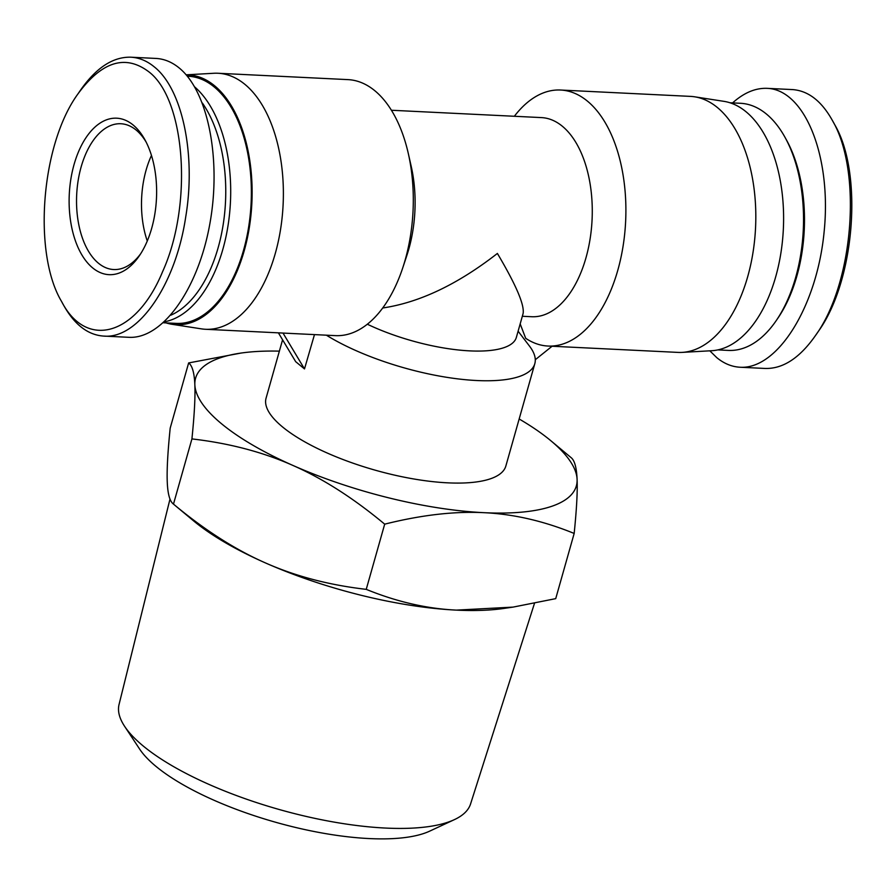 <?xml version="1.0" encoding="UTF-8"?>
<svg xmlns="http://www.w3.org/2000/svg" width="896" height="896" viewBox="0 0 896 896"><rect width="100%" height="100%" fill="white"/><g stroke="black" fill="none" stroke-linecap="round" stroke-linejoin="round"><path stroke-width="1.34" d="M534.464 603.4L470.568 803.947A182.672 58.05 -164.2 0 1 454.44 819.616A182.672 58.05 -164.2 0 1 303.419 815.786A182.672 58.05 -164.2 0 1 143.472 746.211A182.672 58.05 -164.2 0 1 124.578 726.275A182.672 58.05 -164.2 0 1 119.056 704.469L170.005 499.027M124.578 726.275L139.608 749.045A160.653 51.061 15.8 0 0 156.218 766.584A160.653 51.061 15.8 0 0 296.89 827.77A160.653 51.061 15.8 0 0 429.699 831.13L454.44 819.616M570.886 457.464C574.526 460.118 576.598 467.41 577.091 479.326A197.848 62.877 15.8 0 0 550.917 440.798A197.848 62.877 15.8 0 0 519.165 418.992M574.168 533.445C543.67 520.99 513.61 514.069 483.986 512.68A197.848 62.877 15.8 0 0 577.091 479.326C577.618 491.142 576.643 509.174 574.168 533.445L555.722 598.64L512.994 607.118L456.422 610.12A197.848 62.877 -164.2 0 1 265.294 562.856A197.848 62.877 -164.2 0 1 193.446 520.766L173.477 504.112C204.557 530.018 235.166 549.595 265.294 562.856C295.389 576.229 329.034 585.066 366.24 589.355C396.749 601.81 426.798 608.731 456.422 610.12A197.848 62.877 -164.2 0 0 503.462 608.496L512.994 607.118M384.686 524.16C353.595 498.254 322.997 478.677 292.869 465.416A197.848 62.877 15.8 0 0 483.986 512.68C454.406 511.168 421.31 514.998 384.686 524.16L366.24 589.355M292.869 465.416C262.774 452.043 229.13 443.206 191.923 438.917C194.398 414.646 195.373 396.614 194.846 384.81A197.848 62.877 15.8 0 0 292.869 465.416M194.846 384.81C194.354 372.882 192.282 365.59 188.642 362.936L240.901 353.08A197.848 62.877 15.8 0 0 194.846 384.81M279.373 351.142A197.848 62.877 15.8 0 0 240.901 353.08M188.642 362.936L170.195 428.131C167.72 452.402 166.746 470.434 167.272 482.25C167.765 494.166 169.837 501.458 173.477 504.112L191.923 438.917M147.28 240.979A72.979 40.667 92.8 0 1 151.469 155.445A72.979 40.667 -87.2 0 0 147.28 240.979M283.002 333.066L304.494 368.928L295.68 361.67L278.398 332.842M520.173 323.904L525.706 338.307A128.162 71.411 92.8 0 0 548.038 346.046L677.958 352.397A128.162 71.411 92.8 0 0 682.158 352.386A128.162 71.411 92.8 0 0 753.514 249.11A128.162 71.411 92.8 0 0 717.315 107.464A128.162 71.411 92.8 0 0 694.669 96.813A128.162 71.411 92.8 0 0 690.491 96.387L560.571 90.026A128.162 71.411 92.8 0 1 587.395 101.102A128.162 71.411 92.8 0 1 623.034 246.434A128.162 71.411 92.8 0 1 548.038 346.046M535.293 359.722L552.104 346.237M304.494 368.928L314.474 334.611M186.178 74.827L213.853 73.27A128.162 71.411 92.8 0 1 218.053 73.259A128.162 71.411 92.8 0 1 244.877 84.336A128.162 71.411 92.8 0 1 280.515 229.667A128.162 71.411 92.8 0 1 205.52 329.28A128.162 71.411 92.8 0 1 201.342 328.854L172.077 324.307A125.048 69.675 92.8 0 1 166.074 322.885M218.053 73.259L347.973 79.621A128.162 71.411 92.8 0 1 374.797 90.698A128.162 71.411 92.8 0 1 408.318 153.563A128.162 71.411 92.8 0 1 402.718 267.938A128.162 71.411 92.8 0 1 335.44 335.63L205.52 329.28M408.318 153.563L411.23 166.443A99.68 55.541 92.8 0 1 406.874 255.405L402.718 267.938M382.715 307.989C419.451 302.546 457.677 284.368 497.392 253.445C516.04 284.928 524.619 304.965 523.096 313.555L516.354 337.411A99.68 31.685 -164.2 0 1 367.326 324.218M391.418 110.253L541.464 117.6A99.68 55.541 92.8 0 1 592.066 219.878A99.68 55.541 92.8 0 1 531.709 316.725L522.334 316.266M518.112 331.206L529.48 346.08A124.6 39.603 -164.2 0 1 534.811 363.686A124.6 39.603 -164.2 0 1 453.634 378.336A124.6 39.603 -164.2 0 1 326.39 335.194M534.811 363.686L505.859 465.998A124.6 39.603 -164.2 0 1 375.189 470.176A124.6 39.603 -164.2 0 1 266.078 398.138L282.576 339.819M186.211 74.872A125.048 69.675 92.8 0 1 214.547 85.736A125.048 69.675 92.8 0 1 248.718 231.101A125.048 69.675 92.8 0 1 172.077 324.307M514.349 116.278A128.162 71.411 92.8 0 1 560.571 90.026M694.669 96.813L723.946 101.349A125.048 69.675 92.8 0 1 746.032 111.754A125.048 69.675 92.8 0 1 781.357 249.962A125.048 69.675 92.8 0 1 711.738 350.717L682.158 352.386M61.578 301.493L63.818 305.581C74.682 324.845 87.998 335.026 103.779 336.101C138.197 339.226 175.549 284.995 185.674 217.224C196.246 154.762 182.381 88.738 154.067 66.718C146.832 60.805 139.082 57.635 130.827 57.198C112.986 56.739 96.23 67.704 80.55 90.104L77.93 93.934C101.55 61.723 124.992 54.208 148.254 71.378C185.293 98.302 193.334 204.131 162.557 271.746C136.237 335.787 86.397 349.776 61.578 301.493C32.704 253.355 40.925 144.626 77.93 93.934M133.09 124.97A78.322 43.635 -87.2 0 0 77.459 154.358A78.322 43.635 -87.2 0 0 82.242 255.517A78.322 43.635 -87.2 0 0 139.283 255.864A78.322 43.635 -87.2 0 0 144.962 139.854A78.322 43.635 -87.2 0 0 133.09 124.97M130.827 57.198L155.926 58.43C164.181 58.867 171.931 62.037 179.166 67.95C208.398 91.706 221.749 160.854 209.552 225.422C197.602 290.091 162.165 339.226 128.845 337.31L103.779 336.09M140.594 253.859A72.979 40.667 92.8 0 1 113.736 269.539A72.979 40.667 92.8 0 1 76.686 194.656A72.979 40.667 92.8 0 1 120.87 123.749A72.979 40.667 92.8 0 1 136.147 130.054A72.979 40.667 92.8 0 1 146.07 141.971M202.395 103.062A120.154 66.942 92.8 0 1 223.44 222.902A120.154 66.942 92.8 0 1 170.834 315.19M164.494 321.776A123.715 68.936 -87.2 0 0 228.894 219.587A123.715 68.936 -87.2 0 0 194.757 86.979M187.342 76.205L188.306 76.261A123.715 68.936 92.8 0 1 214.2 86.957A123.715 68.936 92.8 0 1 248.606 227.237A123.715 68.936 92.8 0 1 176.21 323.389L163.419 322.762M791.28 89.533L792.232 89.555C808.08 90.63 821.43 100.878 832.306 120.322C862.4 171.08 853.63 283.158 815.461 335.563C799.781 357.952 783.026 368.917 765.184 368.458L740.085 367.237C777.784 369.634 817.208 305.894 824.174 231.28C831.701 156.688 804.966 89.678 767.166 88.346C755.496 87.875 743.96 92.725 732.592 102.894M815.461 335.563L818.093 331.733C855.019 281.12 863.307 172.502 834.523 124.354L832.306 120.322M709.834 350.829L716.845 357.706C724.08 363.619 731.83 366.789 740.085 367.237M776.138 320.734L777.885 318.17A120.154 66.942 -87.2 0 0 786.598 140.213L785.098 137.491A123.715 68.936 92.8 0 1 776.138 320.734A123.715 68.936 92.8 0 1 728.37 350.414L717.842 349.899M729.949 102.771L740.466 103.286A123.715 68.936 92.8 0 1 785.098 137.491M550.917 440.798L571.088 457.632M767.144 88.346L792.232 89.578"/></g></svg>
